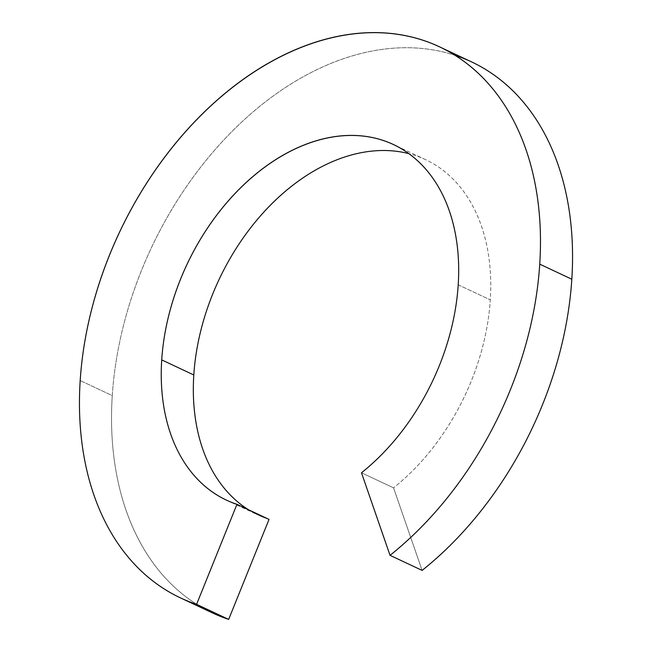 <?xml version="1.0" encoding="UTF-8"?>
<svg xmlns="http://www.w3.org/2000/svg" width="652" height="652" viewBox="0 0 652 652"><rect width="100%" height="100%" fill="white"/><g stroke="black" fill="none" stroke-linecap="round" stroke-linejoin="round"><path stroke-width="0.49" stroke-dasharray="3.26 2.44" d="M458.209 284.802L490.288 299.871A196.415 135.95 115.2 0 1 393.555 487.851L361.477 472.773L393.555 487.851L422.113 570.402L393.555 487.851A196.415 135.95 -64.8 0 0 490.288 299.871A196.415 135.95 -64.8 0 0 408.812 153.627A196.415 135.95 115.2 0 1 425.56 159.642A196.415 135.95 115.2 0 1 490.288 299.871L458.209 284.802M269.031 519.391A196.415 135.95 115.2 0 1 258.518 515.202A196.415 135.95 115.2 0 1 248.583 509.782A196.415 135.95 -64.8 0 0 269.031 519.391M471.494 61.867A304.451 210.726 -64.8 0 0 112.266 395.617L80.188 380.548L112.266 395.617A304.451 210.726 115.2 0 1 454.998 55.306M197.369 604.697A304.451 210.726 115.2 0 1 112.266 395.617A304.451 210.726 -64.8 0 0 212.585 612.978M226.44 500.133L258.518 515.202M425.56 159.642L393.482 144.573"/><path stroke-width="0.98" d="M361.477 472.773A196.415 135.95 -64.8 0 0 458.209 284.802A196.415 135.95 115.2 0 1 361.477 472.773L390.035 555.333L422.113 570.402A304.451 210.726 -64.8 0 0 571.82 279.227L539.742 264.15A304.451 210.726 115.2 0 1 390.035 555.333L361.477 472.773M180.506 597.908A304.451 210.726 115.2 0 1 80.188 380.548A304.451 210.726 -64.8 0 0 196.594 604.331A304.451 210.726 115.2 0 1 180.506 597.908L212.585 612.978A304.451 210.726 -64.8 0 0 228.673 619.4L196.594 604.331L236.953 504.314A196.415 135.95 115.2 0 1 161.72 359.896L193.799 374.973A196.415 135.95 115.2 0 1 408.812 153.627A196.415 135.95 -64.8 0 0 193.799 374.973A196.415 135.95 -64.8 0 0 248.583 509.782A196.415 135.95 115.2 0 1 193.799 374.973L161.72 359.896A196.415 135.95 -64.8 0 0 226.44 500.133A196.415 135.95 -64.8 0 0 236.953 504.314L269.031 519.391L236.953 504.314L196.594 604.331L228.673 619.4L269.031 519.391L228.673 619.4A304.451 210.726 115.2 0 1 197.369 604.697M454.998 55.306A304.451 210.726 115.2 0 1 571.82 279.227A304.451 210.726 115.2 0 1 422.113 570.402L390.035 555.333A304.451 210.726 -64.8 0 0 539.742 264.15A304.451 210.726 -64.8 0 0 328.315 38.501A304.451 210.726 -64.8 0 0 80.188 380.548A304.451 210.726 115.2 0 1 439.424 46.797A304.451 210.726 115.2 0 1 539.742 264.15L571.82 279.227A304.451 210.726 -64.8 0 0 471.494 61.867L439.424 46.797M161.72 359.896A196.415 135.95 115.2 0 1 321.803 139.218A196.415 135.95 115.2 0 1 458.209 284.802A196.415 135.95 -64.8 0 0 393.482 144.573A196.415 135.95 -64.8 0 0 161.72 359.896"/></g></svg>
